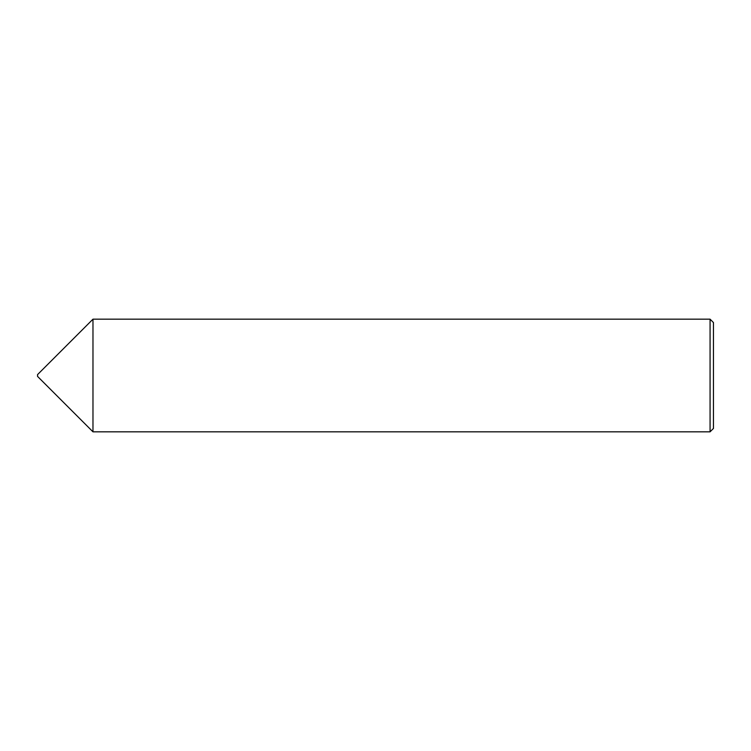 <?xml version="1.0" encoding="UTF-8"?>
<svg xmlns="http://www.w3.org/2000/svg" width="751" height="751" viewBox="0 0 751 751"><rect width="100%" height="100%" fill="white"/><g stroke="black" fill="none" stroke-linecap="round" stroke-linejoin="round"><path stroke-width="1.13" d="M37.55 376.401L37.55 374.599L92.974 319.175L92.974 431.825L37.55 376.401M710.07 319.175L713.45 322.555L713.45 428.445L710.07 431.825L710.07 319.175L92.974 319.175M710.07 431.825L92.974 431.825"/></g></svg>
